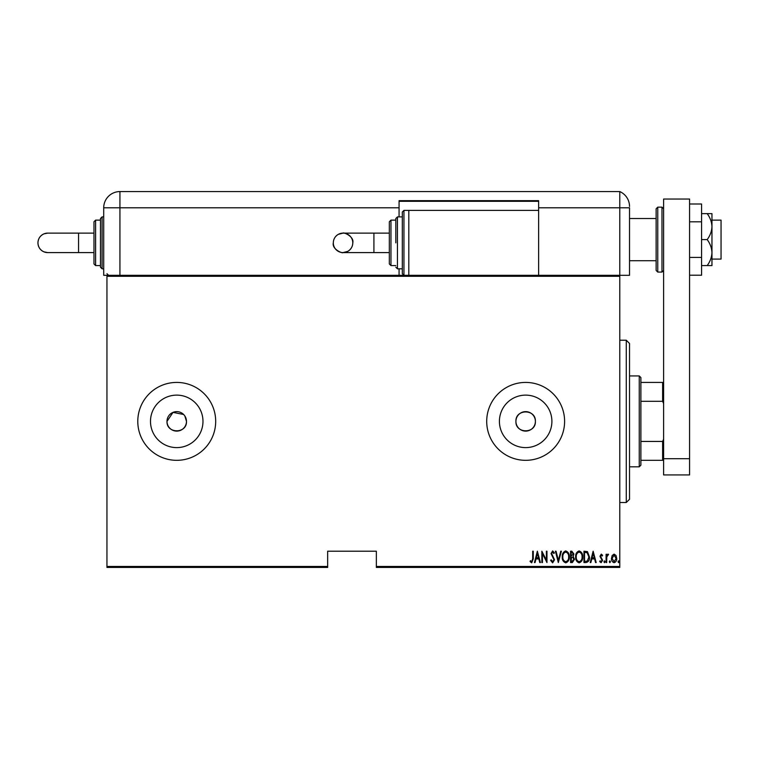 <?xml version="1.0" encoding="UTF-8"?>
<svg xmlns="http://www.w3.org/2000/svg" width="759" height="759" viewBox="0 0 759 759"><rect width="100%" height="100%" fill="white"/><g stroke="black" fill="none" stroke-linecap="round" stroke-linejoin="round"><path stroke-width="1.14" d="M183.631 414.49L173.014 412.374L166.999 421.368A9.734 9.734 0 0 0 176.733 431.112A9.734 9.734 0 0 0 186.477 421.368A9.734 9.734 0 0 0 176.733 411.634A9.734 9.734 0 0 0 166.999 421.368C166.392 433.93 187.075 433.939 186.477 421.368L184.835 415.96M535.389 421.368A9.734 9.734 0 0 0 525.655 411.634A9.734 9.734 0 0 0 515.921 421.368C515.314 433.93 535.996 433.939 535.389 421.368C535.996 408.826 515.333 408.788 515.921 421.368A9.734 9.734 0 0 0 525.655 431.112A9.734 9.734 0 0 0 535.389 421.368M551.897 421.368A26.242 26.242 0 0 0 525.655 395.126A26.242 26.242 0 0 0 499.413 421.368A26.242 26.242 0 0 0 525.655 447.611A26.242 26.242 0 0 0 551.897 421.368M202.976 421.368A26.242 26.242 0 0 0 176.733 395.126A26.242 26.242 0 0 0 150.491 421.368A26.242 26.242 0 0 0 176.733 447.611A26.242 26.242 0 0 0 202.976 421.368M215.689 421.368A38.946 38.946 0 0 0 176.733 382.422A38.946 38.946 0 0 0 137.787 421.368A38.946 38.946 0 0 0 176.733 460.324A38.946 38.946 0 0 0 215.689 421.368M564.601 421.368A38.946 38.946 0 0 0 525.655 382.422A38.946 38.946 0 0 0 486.709 421.368A38.946 38.946 0 0 0 525.655 460.324A38.946 38.946 0 0 0 564.601 421.368M619.78 566.451L619.78 567.428L376.35 567.428L376.35 566.451L619.78 566.451L619.78 276.285L106.953 276.285L106.953 275.308L619.78 275.308L619.78 276.285M106.953 566.451L327.66 566.451L327.66 567.428L106.953 567.428L106.953 276.285M612.171 555.484L614.107 554.117L616.033 555.484L616.725 558.434C616.849 560.616 615.976 562.039 614.107 562.704C612.228 562.039 611.356 560.616 611.479 558.434L612.171 555.484M606.09 562.561L606.09 554.26L606.678 554.26L606.678 555.484L607.987 554.117L608.566 554.402L606.792 556.926L606.678 562.561L606.09 562.561M601.28 554.117L602.599 555.294L602.191 556.005L601.261 555.133L600.559 556.252L602.599 560.303L601.119 562.704L599.686 561.584L600.084 560.816L601.109 561.688L602.01 560.351L599.971 556.29L601.28 554.117M586.043 562.561L583.956 562.561L583.956 551.205L587.457 551.613L589.487 557.021C589.762 560.009 588.614 561.859 586.043 562.561M570.559 562.561L570.559 551.205L571.831 551.205L573.908 554.013L573.149 556.432L574.487 559.336L572.362 562.561L570.559 562.561M558.32 562.561L555.408 551.205L556.043 551.205L558.396 560.37L560.749 551.205L561.375 551.205L558.32 562.561M542.448 562.561L541.86 562.561L541.86 551.205L546.376 560.151L546.376 551.205L546.964 551.205L546.964 562.561L542.448 553.624L542.448 562.561M532.685 558.757L532.685 551.205L533.273 551.205L533.273 558.871L531.698 562.855L530.067 561.537L530.418 560.664L531.736 561.688L532.685 558.757M376.35 566.451L376.35 551.205L327.66 551.205L327.66 566.451M537.353 551.205L540.408 562.561L539.772 562.561L538.843 558.918L536.006 558.918L535.067 562.561L534.431 562.561L537.353 551.205M552.628 562.855L550.598 560.37L551.167 559.791L552.637 561.688L553.956 559.763L551.043 553.558L552.647 550.911L554.393 552.837L553.842 553.529L552.571 552.078L551.622 553.51L554.535 559.781L552.628 562.855M562.258 556.935C562.058 553.956 563.206 551.945 565.702 550.911C568.263 551.878 569.449 553.871 569.241 556.878C569.44 559.857 568.282 561.85 565.759 562.855C563.235 561.878 562.068 559.905 562.258 556.935M575.654 556.935C575.455 553.956 576.603 551.945 579.108 550.911C581.669 551.878 582.846 553.871 582.646 556.878C582.836 559.857 581.679 561.85 579.155 562.855C576.631 561.878 575.464 559.905 575.654 556.935M593.13 551.205L596.185 562.561L595.549 562.561L594.62 558.918L591.783 558.918L590.853 562.561L590.217 562.561L593.13 551.205M603.908 561.764L604.487 560.816L605.075 561.764L604.487 562.704L603.908 561.764M609.297 561.764L609.875 560.816L610.464 561.764L609.875 562.704L609.297 561.764M618.035 561.764L618.613 560.816L619.202 561.764L618.613 562.704L618.035 561.764M538.539 557.751L537.419 553.387L536.3 557.751L538.539 557.751M568.662 556.878C568.804 554.449 567.827 552.846 565.74 552.078C563.652 552.875 562.685 554.497 562.836 556.926C562.694 559.336 563.662 560.92 565.74 561.688C567.836 560.92 568.814 559.317 568.662 556.878M571.935 552.362L571.138 552.362L571.138 556.005L573.32 554.032L571.935 552.362M571.527 557.172L571.138 561.394L572.001 561.394L573.908 559.336L572.751 557.305L571.527 557.172M582.058 556.878C582.2 554.449 581.223 552.846 579.136 552.078C577.058 552.875 576.09 554.497 576.233 556.926C576.1 559.336 577.058 560.92 579.136 561.688C581.242 560.92 582.21 559.317 582.058 556.878M584.534 552.362L584.534 561.394L587.267 561.11L588.908 557.021L587.115 552.685L584.534 552.362M594.325 557.751L593.206 553.387L592.086 557.751L594.325 557.751M616.137 558.444L614.107 555.133L612.067 558.444L614.107 561.688L616.137 558.444M626.27 340.222L629.524 343.476L629.524 499.27L626.27 502.515L626.27 340.222L619.78 340.222M639.258 375.933L640.881 377.555L640.881 465.191L639.258 466.813L639.258 375.933L629.524 375.933M640.881 382.422L663.603 382.422M640.881 441.444L662.626 441.444L663.603 439.214M663.603 403.522L662.626 401.293L662.626 382.422M640.881 401.293L662.626 401.293M663.603 460.324L662.626 460.324L662.626 441.444M640.881 460.324L662.626 460.324M711.961 220.129L721.05 220.129L721.05 259.085L711.961 259.085M656.137 239.607L656.137 208.772L657.759 207.15L657.759 272.064L656.137 270.441L656.137 239.607M663.603 474.925L663.603 199.038L689.57 199.038L689.57 474.925L663.603 474.925M663.603 458.692L689.57 458.692M689.57 221.808L701.572 221.808L701.572 204L689.57 204M701.572 221.808L701.572 257.415L689.57 257.415M701.572 257.415L701.572 275.213L689.57 275.213M707.179 213.64C710.139 217.615 711.733 221.941 711.961 226.628L711.961 213.64L701.572 213.64M707.179 239.607C710.13 243.554 711.724 247.88 711.961 252.595L711.961 226.628C711.733 231.315 710.139 235.641 707.179 239.607L701.572 239.607M707.179 265.574L711.961 265.574L711.961 252.595C711.733 257.273 710.139 261.599 707.179 265.574L701.572 265.574M106.953 275.308L103.708 275.308L103.708 207.795A16.233 16.233 0 0 1 119.931 191.572L619.78 191.572L619.78 207.795L629.524 207.795L629.524 275.308L619.78 275.308L619.78 207.795L619.78 275.308M629.524 206.448A16.233 16.233 0 0 0 619.78 191.572A16.233 16.233 0 0 1 629.524 206.448C628.907 200.907 628.907 200.907 629.524 206.448C628.907 200.907 628.907 200.907 629.524 206.448A16.233 16.233 0 0 0 619.78 191.572L619.78 207.795L538.634 207.795L538.634 200.661L399.073 200.661L399.073 216.884L402.317 216.884L402.317 212.017L402.317 273.686L402.317 242.852M399.073 268.819L399.073 275.308M399.073 201.306L538.634 201.306M538.634 275.308L538.634 207.795M373.912 233.117L373.912 252.595L389.329 252.595L389.329 263.952L389.329 221.761L389.329 233.117L343.049 233.117L338.315 234.351C335.108 236.277 333.438 239.113 333.315 242.852A9.734 9.734 -90 0 1 343.049 233.117A9.734 9.734 -90 0 1 352.793 242.852A9.734 9.734 -90 0 1 343.049 252.595A9.734 9.734 -90 0 1 333.315 242.852C331.749 249.322 342.783 253.705 343.049 252.595L347.793 251.362C351.009 249.388 352.679 246.552 352.793 242.852C354.349 236.391 343.315 232.007 343.049 233.117M395.828 242.852L395.828 218.507L395.828 242.852M538.634 210.395L408.807 210.395L408.807 275.308M47.684 252.595L43.965 251.846C40.142 250.062 38.14 247.064 37.95 242.852C38.14 238.649 40.142 235.641 43.965 233.857L47.684 233.117A9.734 9.734 -90 0 0 37.95 242.852A9.734 9.734 -90 0 0 47.684 252.595L93.974 252.595M93.974 233.117L78.547 233.117L78.547 252.595M100.463 267.196L100.463 218.507L102.085 216.884L102.085 268.819L100.463 267.196M93.974 263.952L93.974 221.761L95.596 220.129L95.596 265.574L93.974 263.952M657.759 272.064L661.981 272.064L661.981 207.15L663.603 208.772M399.073 207.795L119.931 207.795L119.931 275.308M119.931 191.572L119.931 207.795L103.708 207.795M402.317 212.017L403.94 210.395L403.94 275.308L402.317 273.686M395.828 218.507L397.45 216.884L397.45 268.819L402.317 268.819M389.329 221.761L390.961 220.129L390.961 265.574L395.828 265.574M626.27 502.515L619.78 502.515M639.258 466.813L629.524 466.813M656.137 218.507L629.524 218.507M656.137 260.707L629.524 260.707M661.981 207.15L657.759 207.15M661.981 272.064L663.603 270.441M390.961 220.129L395.828 220.129M397.45 216.884L402.317 216.884M403.94 210.395L408.807 210.395M390.961 265.574L389.329 263.952M397.45 268.819L395.828 267.196M373.912 252.595L343.049 252.595M108.575 275.308L106.953 273.686M95.596 265.574L100.463 265.574M102.085 268.819L103.708 268.819M102.085 216.884L103.708 216.884M95.596 220.129L100.463 220.129M78.547 233.117L47.684 233.117C49.288 233.117 46.394 233.117 47.684 233.117L47.684 233.117"/></g></svg>
